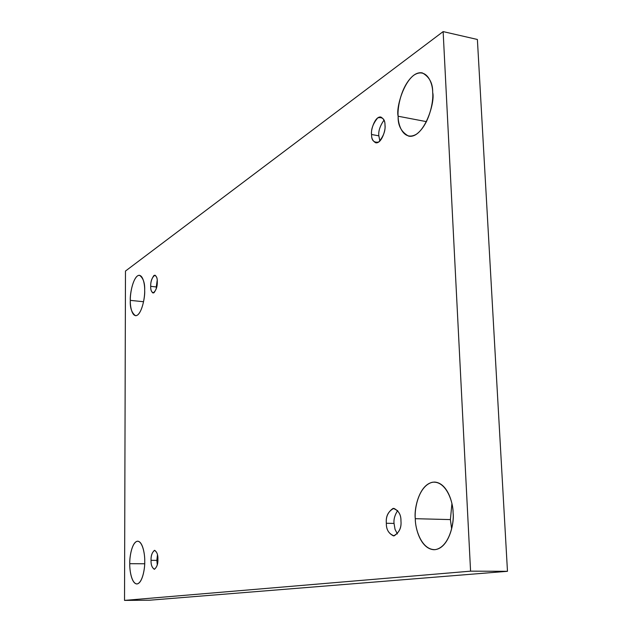 <?xml version="1.0" encoding="UTF-8"?>
<svg xmlns="http://www.w3.org/2000/svg" width="632" height="632" viewBox="0 0 632 632"><rect width="100%" height="100%" fill="white"/><g stroke="black" fill="none" stroke-linecap="round" stroke-linejoin="round"><path stroke-width="0.95" d="M432.675 92.493C432.896 83.361 429.444 76.828 422.326 72.901C406.842 69.994 395.442 106.84 398.136 116.233L426.521 121.652L398.136 116.233C397.228 107.875 401.233 85.265 413.691 75.287C426.339 66.881 432.873 82.863 432.675 92.493C433.781 101.183 429.136 125.16 416.369 134.253C403.651 141.536 397.963 125.302 398.136 116.233C397.781 125.476 401.304 132.12 408.714 136.164C423.851 138.922 435.464 102.281 432.675 92.493M144.665 290.499C145.012 283.152 143.298 278.08 139.522 275.276C133.447 274.952 129.726 294.259 130.31 300.366L143.559 301.733L130.31 300.366C130.097 294.67 132.183 280.324 137.405 275.947C142.658 272.653 144.925 284.266 144.665 290.499C144.933 296.353 142.666 311.205 137.365 315.178C132.112 317.983 130.066 306.362 130.31 300.366C129.923 307.705 131.646 312.824 135.493 315.708C141.489 316.04 145.273 296.74 144.665 290.499M453.081 512.734C453.128 502.969 447.472 483.053 434.761 482.074C419.632 482.161 413.857 508.61 415.287 518.69L450.395 519.591L451.919 503.688L450.395 519.591L451.643 528.881L450.395 519.591L415.287 518.69C414.276 508.839 418.597 486.04 432.209 482.279C446.05 480.375 453.286 502.084 453.081 512.734C454.321 523.099 449.265 547.122 435.282 549.643C421.347 550.156 415.106 528.676 415.287 518.69C415.161 528.147 420.596 548.868 433.923 549.714C448.704 549.398 454.598 523.122 453.081 512.734M144.728 561.327C144.965 555.062 142.943 541.584 137.721 541.189C131.954 541.529 129.434 557.345 129.765 563.689L144.681 563.776L129.765 563.689C129.536 557.361 131.709 542.967 137.16 541.245C142.635 540.716 145.005 554.683 144.728 561.327C145.012 567.86 142.635 582.72 137.112 583.944C131.63 583.921 129.505 570.064 129.765 563.689C129.513 569.803 131.456 583.557 136.82 583.968C142.516 583.613 145.084 567.797 144.728 561.327M157.905 559.249C158.087 554.991 157.005 552.013 154.666 550.33C152.059 552.321 150.851 555.654 151.048 560.331L156.847 560.379L157.479 554.793L156.847 560.379L151.048 560.331C150.866 555.947 151.996 552.621 154.437 550.346C156.91 551.768 158.063 554.738 157.905 559.249C158.087 563.712 156.941 567.054 154.469 569.274C152.012 567.757 150.874 564.779 151.048 560.331C150.858 564.589 151.941 567.576 154.295 569.282C156.894 567.291 158.103 563.942 157.905 559.249M400.957 520.95C401.115 514.954 398.745 510.759 393.847 508.357C388.19 511.296 385.694 516.265 386.35 523.249L394.044 523.43C393.578 519.346 394.787 515.041 397.67 510.53C394.787 515.041 393.578 519.346 394.044 523.43L386.35 523.249C385.733 516.937 387.961 511.991 393.049 508.412C398.413 510.182 401.051 514.361 400.957 520.95C401.581 527.436 399.305 532.405 394.123 535.865C388.806 533.898 386.215 529.695 386.35 523.249C386.16 529.245 388.546 533.463 393.515 535.904C399.132 532.95 401.612 527.965 400.957 520.95M384.999 125.27C385.117 121.407 383.727 118.658 380.812 117.023C374.855 116.027 370.573 130.626 371.561 134.505L378.829 135.825C378.268 131.227 379.982 125.997 383.98 120.143C379.982 125.997 378.268 131.227 378.829 135.825L371.561 134.505C371 129.125 373.062 123.58 377.746 117.86C382.676 116.833 385.093 119.306 384.999 125.27C385.56 130.8 383.458 136.394 378.694 142.05C373.804 142.895 371.426 140.375 371.561 134.505C371.418 138.384 372.825 141.149 375.779 142.808C381.688 143.788 386.002 129.22 384.999 125.27M157.273 281.833C157.423 278.617 156.649 276.389 154.927 275.149C151.988 277.432 150.582 281.161 150.708 286.336L156.27 286.952L157.21 280.229L156.27 286.952L150.708 286.336C150.535 282.409 151.617 278.783 153.955 275.441C156.317 275.481 157.423 277.614 157.273 281.833C157.447 285.83 156.349 289.48 153.987 292.774C151.641 292.648 150.55 290.507 150.708 286.336C150.55 289.551 151.332 291.787 153.062 293.043C155.993 290.767 157.4 287.031 157.273 281.833M470.571 571.162L124.528 600.4L149.507 600.218L507.472 571.304L470.571 571.162L507.472 571.304L477.389 39.476L443.135 31.6L477.389 39.476L507.472 571.304L149.507 600.218L124.528 600.4L125.476 271.057L443.135 31.6L470.571 571.162L443.135 31.6L125.476 271.057L124.528 600.4L470.571 571.162M156.333 288.587L156.27 286.952L156.333 288.587M379.887 141.047L378.829 135.825L379.887 141.047M397.394 533.906L395.047 529.387L394.044 523.43L395.047 529.387L397.394 533.906M157.281 564.842L156.847 560.379L157.281 564.842"/></g></svg>
